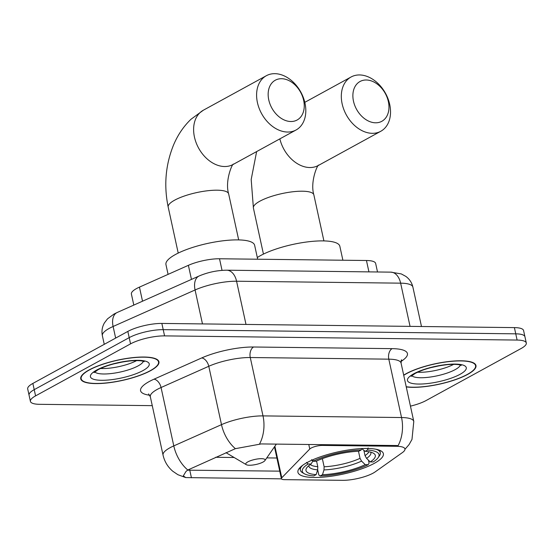 <?xml version="1.0" encoding="UTF-8"?>
<svg xmlns="http://www.w3.org/2000/svg" width="554" height="554" viewBox="0 0 554 554"><rect width="100%" height="100%" fill="white"/><g stroke="black" fill="none" stroke-linecap="round" stroke-linejoin="round"><path stroke-width="0.83" d="M396.664 446.295A22.278 5.803 167.7 0 1 404.932 448.941A22.278 5.803 167.7 0 1 402.37 452.604L375.203 471.856A22.278 5.803 167.7 0 1 373.119 473.144A22.278 5.803 167.7 0 1 342.504 480.332L284.451 479.646A8.248 2.147 -12.3 0 1 281.39 478.663A8.248 2.147 -12.3 0 1 281.778 477.777L309.762 449.024A8.248 2.147 -12.3 0 1 311.092 448.082A8.248 2.147 -12.3 0 1 322.428 445.416L396.664 446.295L396.498 445.534L398.084 445.645A28.877 18.476 90.7 0 0 401.539 417.536A33.005 8.594 -12.3 0 1 413.79 421.456L401.061 363.085A33.005 8.594 167.7 0 0 388.811 359.165L250.269 357.524A33.005 8.594 167.7 0 0 208.775 366.277L161.062 387.523A33.005 8.594 167.7 0 0 157.204 389.42A33.005 8.594 167.7 0 0 150.328 396.754L148.576 393.915M374.255 463.373A43.724 11.392 167.7 0 0 383.375 453.657A43.724 11.392 167.7 0 0 353.521 449.266A43.724 11.392 167.7 0 0 307.048 462.576A43.724 11.392 167.7 0 0 297.927 472.285A43.724 11.392 167.7 0 0 327.781 476.682A43.724 11.392 167.7 0 0 374.255 463.373M133.805 305.088L131.395 294.042A24.75 6.447 -12.3 0 1 139.449 287.124L188.381 265.324A24.75 6.447 -12.3 0 1 219.509 258.766L366.457 260.505A24.75 6.447 -12.3 0 1 375.647 263.441L377.509 271.979M406.255 386.907A40.013 10.422 167.7 0 0 467.631 374.428A40.013 10.422 167.7 0 0 475.976 365.543A40.013 10.422 167.7 0 0 448.65 361.52A40.013 10.422 167.7 0 0 406.124 373.701A40.013 10.422 167.7 0 0 403.693 375.134M150.591 370.674A40.013 10.422 167.7 0 0 158.936 361.79A40.013 10.422 167.7 0 0 131.61 357.766A40.013 10.422 167.7 0 0 89.083 369.947A40.013 10.422 167.7 0 0 80.745 378.832A40.013 10.422 167.7 0 0 108.065 382.856A40.013 10.422 167.7 0 0 150.591 370.674M281.46 478.85L185.708 477.583L183.319 475.858L186.026 471.419L187.799 470.007L235.395 448.664L261.239 443.927L396.498 445.534M410.452 406.137A24.75 6.447 167.7 0 0 426.164 400.507L521.141 348.494A24.75 6.447 167.7 0 0 526.3 342.995L523.585 330.544A24.75 6.447 167.7 0 0 514.396 327.608L161.851 323.432A24.75 6.447 167.7 0 0 127.835 331.417L32.859 383.43L34.216 389.656A24.75 6.447 167.7 0 0 29.057 395.154A24.75 6.447 167.7 0 1 34.216 389.656L129.193 337.642L34.216 389.656L35.574 395.881A24.75 6.447 167.7 0 0 30.415 401.38A24.75 6.447 167.7 0 0 39.604 404.316L152.267 405.653M161.851 323.432L163.208 329.658A24.75 6.447 167.7 0 0 129.193 337.642A24.75 6.447 167.7 0 1 163.208 329.658L515.753 333.833L163.208 329.658L164.566 335.883A24.75 6.447 167.7 0 0 130.55 343.868L35.574 395.881M524.943 336.77A24.75 6.447 167.7 0 0 515.753 333.833A24.75 6.447 167.7 0 1 524.943 336.77M280.338 471.156L187.404 470.173M526.3 342.995A24.75 6.447 167.7 0 0 517.111 340.059L164.566 335.883M32.859 383.43A24.75 6.447 167.7 0 0 27.7 388.929L30.415 401.38M406.221 386.727A39.604 10.318 167.7 0 0 467.313 374.428A39.604 10.318 167.7 0 0 475.567 365.626A39.604 10.318 167.7 0 0 448.532 361.651A39.604 10.318 167.7 0 0 406.442 373.708A39.604 10.318 167.7 0 0 403.728 375.321M89.402 369.947A39.604 10.318 167.7 0 0 81.147 378.749A39.604 10.318 167.7 0 0 108.182 382.724A39.604 10.318 167.7 0 0 150.273 370.674A39.604 10.318 167.7 0 0 158.534 361.873A39.604 10.318 167.7 0 0 131.492 357.898A39.604 10.318 167.7 0 0 89.402 369.947M366.256 79.998A22.686 16.405 61.3 0 0 353.487 101.188A22.686 16.405 61.3 0 0 375.591 122.801A22.686 16.405 61.3 0 0 388.361 101.604A22.686 16.405 61.3 0 0 366.256 79.998M372.288 133.32A30.941 22.375 -118.7 0 1 343.812 109.463A30.941 22.375 -118.7 0 1 351.063 76.999A30.941 22.375 -118.7 0 1 359.56 74.949A30.941 22.375 -118.7 0 1 388.035 98.806A30.941 22.375 -118.7 0 1 380.785 131.27A30.941 22.375 -118.7 0 1 372.288 133.32M363.888 450.36L365.024 455.596L366.561 458.359L370.231 461.925A35.477 9.245 167.7 0 0 373.5 453.262A35.477 9.245 167.7 0 0 365.169 451.316L367.482 450.056L368.147 447.944M342.891 260.228L339.851 246.288A45.38 11.821 167.7 0 0 308.869 241.724A45.38 11.821 167.7 0 0 260.636 255.539A45.38 11.821 167.7 0 0 257.305 257.541M302.754 465.242A40.92 10.658 167.7 0 0 300.33 470.131A40.92 10.658 167.7 0 0 302.422 472.624L304.291 473.725A39.272 10.228 167.7 0 0 313.82 475.893L316.133 474.626L317.65 469.847L317.788 466.69L316.556 461.053M370.231 461.925L373.167 461.96A39.272 10.228 167.7 0 0 378.188 457.611L379.428 455.831A40.92 10.658 167.7 0 0 380.293 452.701A40.92 10.658 167.7 0 0 376.055 449.259M306.521 462.417L308.135 463.989A39.272 10.228 167.7 0 0 304.291 473.725M311.521 459.675L313.135 461.247A39.272 10.228 167.7 0 1 361.146 449.98L361.582 448.581M378.188 457.611A39.272 10.228 167.7 0 0 367.482 450.056M308.135 463.989L311.071 464.023A35.477 9.245 167.7 0 0 306.743 467.811A35.477 9.245 167.7 0 0 316.133 474.626M361.146 449.98L358.826 451.247A35.477 9.245 167.7 0 0 316.071 461.281L313.135 461.247M313.197 460.526L311.071 464.023M365.169 451.316L361.637 448.581M368.458 460.201L369.103 463.158L368.168 464.695A39.272 10.228 167.7 0 1 320.164 475.969L318.813 474.965L317.677 469.744M320.164 475.969L322.476 474.702A35.477 9.245 167.7 0 0 365.231 464.661L368.168 464.695M322.359 458.65L324.125 466.766L323.986 469.924L322.476 474.702M365.231 464.661L361.568 461.101L360.031 458.338L358.486 451.261M281.536 78.71A22.686 16.405 61.3 0 0 268.766 99.907A22.686 16.405 61.3 0 0 290.871 121.52A22.686 16.405 61.3 0 0 303.64 100.322A22.686 16.405 61.3 0 0 281.536 78.71M287.568 132.039A30.941 22.375 -118.7 0 1 259.092 108.182A30.941 22.375 -118.7 0 1 266.342 75.718A30.941 22.375 -118.7 0 1 274.839 73.668A30.941 22.375 -118.7 0 1 303.315 97.518A30.941 22.375 -118.7 0 1 296.065 129.989A30.941 22.375 -118.7 0 1 287.568 132.039M247.825 461.877A9.903 2.576 167.7 0 0 246.267 464.674A9.903 2.576 167.7 0 0 253.801 464.889A9.903 2.576 167.7 0 0 263.039 462.057A9.903 2.576 167.7 0 0 264.895 460.609A9.903 2.576 167.7 0 0 259.577 458.74A9.903 2.576 167.7 0 0 247.825 461.877M257.672 259.217L254.632 245.277A45.38 11.821 167.7 0 0 223.65 240.72A45.38 11.821 167.7 0 0 175.417 254.528A45.38 11.821 167.7 0 0 165.958 264.611L168.084 274.368M322.262 444.654L322.428 445.416M368.936 271.882L366.457 260.505M222.036 270.366L219.509 258.766M191.455 279.41L188.381 265.324M142.523 301.203L139.449 287.124M274.902 446.212L281.778 477.777M308.779 444.495L309.762 449.024M149.746 395.237A41.252 10.748 -12.3 0 1 149.171 381.567A41.252 10.748 -12.3 0 1 153.991 379.192L201.698 357.946A41.252 10.748 -12.3 0 1 253.573 347.005L392.114 348.646A41.252 10.748 -12.3 0 1 402.682 360.329L400.951 361.554M185.708 477.583L177.876 474.695L172.779 471.239C167.765 466.953 164.524 461.579 163.049 455.125A33.005 8.594 -12.3 0 1 169.933 447.791A33.005 8.594 -12.3 0 1 173.79 445.894L221.496 424.648A33.005 8.594 -12.3 0 1 262.998 415.895L401.539 417.536L388.811 359.165A8.248 5.277 90.7 0 1 392.114 348.646M259.542 444.003A28.877 18.476 -89.3 0 0 262.998 415.895L250.269 357.524A8.248 5.277 90.7 0 1 253.573 347.005M235.395 448.664A28.877 17.354 -114 0 1 221.496 424.648L208.775 366.277A8.248 4.958 66 0 0 201.698 357.946M187.799 470.007A28.877 17.354 -114 0 1 173.79 445.894L161.062 387.523A8.248 4.958 66 0 0 153.991 379.192M276.882 458.013L266.786 457.888M234.148 457.5L215.61 457.285M517.111 340.059L514.396 327.608M130.55 343.868L127.835 331.417M402.682 360.329A8.248 6.793 54.7 0 0 401.117 360.619M191.428 477.783L189.752 470.083M202.473 323.91L195.077 289.971A16.502 9.917 -114 0 1 199.115 275.996C208.02 272.236 217.244 270.297 226.773 270.2L390.833 272.139L401.311 273.932L405.826 276.384C409.496 279.077 411.851 282.644 412.889 287.083A33.005 8.594 167.7 0 0 400.639 283.163L236.572 281.224A33.005 8.594 167.7 0 0 195.077 289.971L113.113 326.479A33.005 8.594 167.7 0 0 109.256 328.377A33.005 8.594 167.7 0 0 102.372 335.703L104.256 344.332M115.647 338.092L113.113 326.479A16.502 9.917 -114 0 1 117.15 312.504L199.115 275.996M390.833 272.139A16.502 10.554 90.7 0 1 400.639 283.163L410.057 326.368M226.773 270.2A16.502 10.554 90.7 0 1 236.572 281.224L245.997 324.429M417.571 372.226A25.145 6.551 167.7 0 0 453.664 364.359M411.788 375.667A25.145 6.551 167.7 0 0 430.278 377.045A25.145 6.551 167.7 0 0 455.187 369.622A25.145 6.551 167.7 0 0 460.353 365.079M413.748 373.791A30.096 7.839 167.7 0 0 418.644 384.054A30.096 7.839 167.7 0 0 460.007 374.338A30.096 7.839 167.7 0 0 455.111 364.082A30.096 7.839 167.7 0 0 413.748 373.791M100.53 368.472A25.145 6.551 167.7 0 0 136.623 360.606M94.755 371.914A25.145 6.551 167.7 0 0 113.245 373.292A25.145 6.551 167.7 0 0 138.147 365.869A25.145 6.551 167.7 0 0 143.313 361.326M96.708 370.037A30.096 7.839 167.7 0 0 101.604 380.3A30.096 7.839 167.7 0 0 142.967 370.584A30.096 7.839 167.7 0 0 138.071 360.322A30.096 7.839 167.7 0 0 96.708 370.037M279.853 138.867A30.941 22.375 61.3 0 0 309.811 167.537A30.941 22.375 61.3 0 0 318.308 165.487L380.785 131.27M263.441 254.092L253.407 208.062A30.941 8.061 -12.3 0 1 259.861 201.192A30.941 8.061 -12.3 0 1 302.38 191.206A30.941 8.061 -12.3 0 1 313.862 194.883C309.859 181.698 317.885 163.506 318.772 165.196M365.024 455.596A30.525 7.95 167.7 0 0 368.895 451.759M308.827 465.644A31.737 8.268 167.7 0 0 317.65 469.847M366.561 458.359A31.737 8.268 167.7 0 0 370.702 452.154M310.302 464.536A30.525 7.95 167.7 0 0 317.788 466.69M323.986 469.924A31.737 8.268 167.7 0 0 361.568 461.101M324.125 466.766A30.525 7.95 167.7 0 0 360.031 458.338M178.222 253.088L168.187 207.058C163.769 185.708 165.494 165.168 173.367 145.446C177.585 135.224 183.464 126.492 191.005 119.248L203.366 110.204A30.941 22.375 61.3 0 0 196.116 142.676A30.941 22.375 61.3 0 0 224.592 166.525A30.941 22.375 61.3 0 0 233.089 164.476L296.065 129.989M168.187 207.058A30.941 8.061 -12.3 0 1 174.635 200.181A30.941 8.061 -12.3 0 1 217.161 190.195A30.941 8.061 -12.3 0 1 228.643 193.872C224.64 180.687 232.666 162.495 233.553 164.185M226.032 452.646A27.284 7.105 167.7 0 0 226.593 453.034L246.267 464.674M274.452 446.856L281.39 478.663M404.967 449.273L409.039 444.633L411.982 439.44L413.79 421.456M163.049 455.125L150.328 396.754M401.061 363.085L401.47 359.775M102.372 335.703C101.465 331.209 102.13 326.964 104.374 322.975L107.49 318.869L114.013 314.049L117.15 312.504M412.889 287.083L421.483 326.507M430.631 367.683L439.897 365.661M411.144 376.346L415.105 373.465C423.699 369.075 434.433 366.146 447.32 364.664C459.155 363.722 460.845 365.377 461.226 365.425M475.249 364.172L475.567 365.626M113.591 363.93L122.856 361.907M94.104 372.593L98.065 369.712C106.659 365.321 117.4 362.385 130.28 360.91C142.122 359.968 143.811 361.624 144.185 361.672M80.829 377.288L81.147 378.749M158.215 360.419L158.534 361.873M304.804 102.338L351.063 76.999M299.811 467.77L300.33 470.131M379.781 450.333L380.293 452.701M253.407 208.062L251.191 179.489L256.627 151.588M323.903 240.914L313.862 194.883M203.366 110.204L266.342 75.718M225.997 452.66L226.593 453.034M264.895 460.609L276.356 444.107M238.684 239.903L228.643 193.872"/></g></svg>
